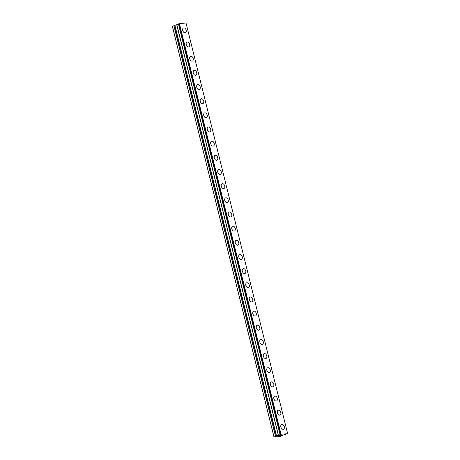 <?xml version="1.0" encoding="UTF-8"?>
<svg xmlns="http://www.w3.org/2000/svg" width="460" height="460" viewBox="0 0 460 460"><rect width="100%" height="100%" fill="white"/><g stroke="black" fill="none" stroke-linecap="round" stroke-linejoin="round"><path stroke-width="0.69" d="M183.523 27.939A2.582 1.685 -111.1 0 1 186.173 30.21A2.582 1.685 -111.1 0 1 185.386 32.752A2.582 1.685 -111.1 0 1 182.735 30.481A2.582 1.685 -111.1 0 1 183.528 27.939A2.582 1.685 -111.1 0 1 186.179 30.21A2.582 1.685 -111.1 0 1 185.386 32.752M187.03 42.101A2.582 1.685 -111.1 0 1 189.681 44.367A2.582 1.685 -111.1 0 1 188.893 46.914A2.582 1.685 -111.1 0 1 186.242 44.643A2.582 1.685 -111.1 0 1 187.03 42.101A2.582 1.685 -111.1 0 1 189.681 44.373A2.582 1.685 -111.1 0 1 188.893 46.914M193.183 58.529A2.582 1.685 -111.1 0 1 192.395 61.076A2.582 1.685 -111.1 0 1 189.744 58.805A2.582 1.685 -111.1 0 1 190.538 56.264A2.582 1.685 -111.1 0 1 193.183 58.529M190.538 56.264A2.582 1.685 -111.1 0 1 193.189 58.529A2.582 1.685 -111.1 0 1 192.395 61.076M194.039 70.426A2.582 1.685 -111.1 0 1 196.69 72.691A2.582 1.685 -111.1 0 1 195.902 75.239A2.582 1.685 -111.1 0 1 193.252 72.968A2.582 1.685 -111.1 0 1 194.039 70.42A2.582 1.685 -111.1 0 1 196.69 72.691A2.582 1.685 -111.1 0 1 195.902 75.233M197.547 84.582A2.582 1.685 -111.1 0 1 200.198 86.854A2.582 1.685 -111.1 0 1 199.404 89.395A2.582 1.685 -111.1 0 1 196.754 87.13A2.582 1.685 -111.1 0 1 197.547 84.582A2.582 1.685 -111.1 0 1 200.192 86.854A2.582 1.685 -111.1 0 1 199.404 89.395M201.049 98.745A2.582 1.685 -111.1 0 1 203.699 101.016A2.582 1.685 -111.1 0 1 202.906 103.557A2.582 1.685 -111.1 0 1 200.261 101.286A2.582 1.685 -111.1 0 1 201.049 98.745A2.582 1.685 -111.1 0 1 203.699 101.016A2.582 1.685 -111.1 0 1 202.912 103.557M204.556 112.907A2.582 1.685 -111.1 0 1 207.207 115.172A2.582 1.685 -111.1 0 1 206.413 117.72A2.582 1.685 -111.1 0 1 203.763 115.448A2.582 1.685 -111.1 0 1 204.556 112.907A2.582 1.685 -111.1 0 1 207.201 115.178A2.582 1.685 -111.1 0 1 206.413 117.72M208.058 127.069A2.582 1.685 -111.1 0 1 210.709 129.335A2.582 1.685 -111.1 0 1 209.921 131.882A2.582 1.685 -111.1 0 1 207.27 129.611A2.582 1.685 -111.1 0 1 208.058 127.069A2.582 1.685 -111.1 0 1 210.709 129.335A2.582 1.685 -111.1 0 1 209.915 131.882M211.565 141.226A2.582 1.685 -111.1 0 1 214.216 143.497A2.582 1.685 -111.1 0 1 213.423 146.044A2.582 1.685 -111.1 0 1 210.772 143.773A2.582 1.685 -111.1 0 1 211.565 141.226A2.582 1.685 -111.1 0 1 214.21 143.497A2.582 1.685 -111.1 0 1 213.423 146.038M215.067 155.388A2.582 1.685 -111.1 0 1 217.718 157.659A2.582 1.685 -111.1 0 1 216.924 160.201A2.582 1.685 -111.1 0 1 214.279 157.935A2.582 1.685 -111.1 0 1 215.067 155.388A2.582 1.685 -111.1 0 1 217.718 157.659A2.582 1.685 -111.1 0 1 216.93 160.201M218.569 169.55A2.582 1.685 -111.1 0 1 221.225 171.821A2.582 1.685 -111.1 0 1 220.432 174.363A2.582 1.685 -111.1 0 1 217.781 172.092A2.582 1.685 -111.1 0 1 218.569 169.55A2.582 1.685 -111.1 0 1 221.22 171.821A2.582 1.685 -111.1 0 1 220.432 174.363M222.077 183.712A2.582 1.685 -111.1 0 1 224.727 185.978A2.582 1.685 -111.1 0 1 223.934 188.525A2.582 1.685 -111.1 0 1 221.283 186.254A2.582 1.685 -111.1 0 1 222.077 183.712A2.582 1.685 -111.1 0 1 224.727 185.984A2.582 1.685 -111.1 0 1 223.939 188.525M228.229 200.14A2.582 1.685 -111.1 0 1 227.441 202.687A2.582 1.685 -111.1 0 1 224.79 200.416A2.582 1.685 -111.1 0 1 225.578 197.875A2.582 1.685 -111.1 0 1 228.229 200.14M225.578 197.875A2.582 1.685 -111.1 0 1 228.235 200.14A2.582 1.685 -111.1 0 1 227.441 202.687M229.086 212.031A2.582 1.685 -111.1 0 1 231.736 214.302A2.582 1.685 -111.1 0 1 230.949 216.844A2.582 1.685 -111.1 0 1 228.292 214.578A2.582 1.685 -111.1 0 1 229.086 212.031A2.582 1.685 -111.1 0 1 231.736 214.302A2.582 1.685 -111.1 0 1 230.943 216.85M232.587 226.193A2.582 1.685 -111.1 0 1 235.244 228.465A2.582 1.685 -111.1 0 1 234.45 231.006A2.582 1.685 -111.1 0 1 231.8 228.741A2.582 1.685 -111.1 0 1 232.587 226.193A2.582 1.685 -111.1 0 1 235.238 228.465A2.582 1.685 -111.1 0 1 234.45 231.006M236.095 240.356A2.582 1.685 -111.1 0 1 238.746 242.627A2.582 1.685 -111.1 0 1 237.952 245.168A2.582 1.685 -111.1 0 1 235.302 242.897A2.582 1.685 -111.1 0 1 236.095 240.356A2.582 1.685 -111.1 0 1 238.746 242.627A2.582 1.685 -111.1 0 1 237.958 245.168M239.597 254.518A2.582 1.685 -111.1 0 1 242.253 256.783A2.582 1.685 -111.1 0 1 241.46 259.331A2.582 1.685 -111.1 0 1 238.809 257.059A2.582 1.685 -111.1 0 1 239.597 254.518A2.582 1.685 -111.1 0 1 242.247 256.789A2.582 1.685 -111.1 0 1 241.46 259.331M243.104 268.68A2.582 1.685 -111.1 0 1 245.755 270.946A2.582 1.685 -111.1 0 1 244.961 273.493A2.582 1.685 -111.1 0 1 242.311 271.222A2.582 1.685 -111.1 0 1 243.104 268.68A2.582 1.685 -111.1 0 1 245.755 270.946A2.582 1.685 -111.1 0 1 244.961 273.493M246.606 282.837A2.582 1.685 -111.1 0 1 249.257 285.108A2.582 1.685 -111.1 0 1 248.469 287.655A2.582 1.685 -111.1 0 1 245.818 285.384A2.582 1.685 -111.1 0 1 246.606 282.837A2.582 1.685 -111.1 0 1 249.257 285.108A2.582 1.685 -111.1 0 1 248.469 287.649M250.113 296.999A2.582 1.685 -111.1 0 1 252.764 299.27A2.582 1.685 -111.1 0 1 251.971 301.812A2.582 1.685 -111.1 0 1 249.32 299.546A2.582 1.685 -111.1 0 1 250.113 296.999A2.582 1.685 -111.1 0 1 252.758 299.27A2.582 1.685 -111.1 0 1 251.971 301.812M253.615 311.161A2.582 1.685 -111.1 0 1 256.266 313.433A2.582 1.685 -111.1 0 1 255.478 315.974A2.582 1.685 -111.1 0 1 252.827 313.703A2.582 1.685 -111.1 0 1 253.615 311.161A2.582 1.685 -111.1 0 1 256.266 313.433A2.582 1.685 -111.1 0 1 255.478 315.974M259.768 327.595A2.582 1.685 -111.1 0 1 258.98 330.136A2.582 1.685 -111.1 0 1 256.329 327.865A2.582 1.685 -111.1 0 1 257.123 325.323A2.582 1.685 -111.1 0 1 259.768 327.595M257.123 325.323A2.582 1.685 -111.1 0 1 259.773 327.589A2.582 1.685 -111.1 0 1 258.98 330.136M260.624 339.486A2.582 1.685 -111.1 0 1 263.275 341.751A2.582 1.685 -111.1 0 1 262.487 344.298A2.582 1.685 -111.1 0 1 259.837 342.027A2.582 1.685 -111.1 0 1 260.624 339.486A2.582 1.685 -111.1 0 1 263.275 341.751A2.582 1.685 -111.1 0 1 262.487 344.298M264.132 353.642A2.582 1.685 -111.1 0 1 266.783 355.913A2.582 1.685 -111.1 0 1 265.989 358.461A2.582 1.685 -111.1 0 1 263.339 356.19A2.582 1.685 -111.1 0 1 264.132 353.642A2.582 1.685 -111.1 0 1 266.777 355.913A2.582 1.685 -111.1 0 1 265.989 358.455M267.634 367.804A2.582 1.685 -111.1 0 1 270.284 370.076A2.582 1.685 -111.1 0 1 269.497 372.617A2.582 1.685 -111.1 0 1 266.846 370.352A2.582 1.685 -111.1 0 1 267.634 367.804A2.582 1.685 -111.1 0 1 270.284 370.076A2.582 1.685 -111.1 0 1 269.497 372.617M271.141 381.967A2.582 1.685 -111.1 0 1 273.792 384.238A2.582 1.685 -111.1 0 1 272.998 386.779A2.582 1.685 -111.1 0 1 270.348 384.508A2.582 1.685 -111.1 0 1 271.141 381.967A2.582 1.685 -111.1 0 1 273.786 384.238A2.582 1.685 -111.1 0 1 272.998 386.779M274.643 396.129A2.582 1.685 -111.1 0 1 277.294 398.394A2.582 1.685 -111.1 0 1 276.506 400.942A2.582 1.685 -111.1 0 1 273.855 398.671A2.582 1.685 -111.1 0 1 274.643 396.129A2.582 1.685 -111.1 0 1 277.294 398.4A2.582 1.685 -111.1 0 1 276.506 400.942M278.15 410.291A2.582 1.685 -111.1 0 1 280.801 412.557A2.582 1.685 -111.1 0 1 280.008 415.104A2.582 1.685 -111.1 0 1 277.357 412.833A2.582 1.685 -111.1 0 1 278.15 410.291A2.582 1.685 -111.1 0 1 280.795 412.557A2.582 1.685 -111.1 0 1 280.008 415.104M281.652 424.448A2.582 1.685 -111.1 0 1 284.303 426.719A2.582 1.685 -111.1 0 1 283.515 429.26A2.582 1.685 -111.1 0 1 280.864 426.995A2.582 1.685 -111.1 0 1 281.652 424.448A2.582 1.685 -111.1 0 1 284.303 426.719A2.582 1.685 -111.1 0 1 283.515 429.26M280.387 435.183L281.083 435.12L280.387 435.183M279.818 435.401L280.186 435.373M280.1 435.407L279.72 435.436L280.1 435.407M279.72 435.436L279.151 435.66L279.72 435.436M279.151 435.66L279.829 435.603M278.978 435.7L281.163 435.091M281.365 435.183L282.302 435.022M281.882 435.2L281.422 435.321L281.882 435.2M281.422 435.321L280.496 435.551L281.422 435.321M280.496 435.551L281.221 435.493M280.226 435.597L282.193 435.051M178.796 23.73L280.473 434.504L273.976 437L280.123 436.511L284.314 434.585L287.649 433.705L280.807 434.251L179.176 23.581L178.796 23.73L280.427 434.401L178.831 23.707M280.462 434.378L280.807 434.251M178.825 23.845L172.345 26.329L273.976 437M287.655 433.671L186.024 23L179.176 23.581M281.014 434.2L179.388 23.529M273.999 436.879L172.368 26.208M280.732 434.274L179.101 23.604M280.364 434.545L178.733 23.874M280.353 434.55L178.721 23.88M280.243 434.591L178.612 23.92M280.192 434.89L178.56 24.213M280.134 434.918L178.503 24.248M278.524 435.539L176.893 24.869M278.398 435.58L176.767 24.909M276.546 436.022L174.921 25.346M276.437 436.063L174.806 25.392L276.437 436.063M276.316 436.109L174.685 25.438M275.58 436.275L173.949 25.605M275.494 436.298L173.863 25.628"/></g></svg>

